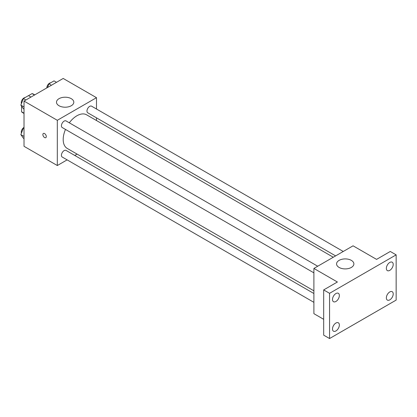 <?xml version="1.0" encoding="UTF-8"?>
<svg xmlns="http://www.w3.org/2000/svg" width="417" height="417" viewBox="0 0 417 417"><rect width="100%" height="100%" fill="white"/><g stroke="black" fill="none" stroke-linecap="round" stroke-linejoin="round"><path stroke-width="0.63" d="M28.523 95.649L32.057 93.606A10.727 6.192 120 0 1 33.297 94.049L34.741 94.883M24.019 113.184L21.569 111.772A10.727 6.192 120 0 0 22.575 112.626L24.019 113.46M21.569 111.772L21.569 106.147M34.507 95.019L32.057 93.606M67.127 159.867L57.317 165.533L24.019 146.31L24.019 101.076L63.191 78.459L96.489 97.682L96.489 109.009M77.098 154.108L74.768 155.452M65.485 129.432A19.39 11.196 120 0 0 63.191 139.523A19.39 11.196 120 0 0 67.205 148.4L313.892 290.821M333.277 257.237L86.595 114.816A19.39 11.196 120 0 0 69.305 122.812M96.489 117.839L96.489 120.529M57.317 165.533L57.317 120.299L96.489 97.682M343.254 251.477L91.584 106.179A3.821 2.205 120 0 0 88.639 107.2A3.821 2.205 120 0 0 86.971 111.047A3.821 2.205 120 0 0 87.758 112.799L335.607 255.892M313.892 293.511L66.042 150.417A3.821 2.205 120 0 0 63.097 151.439A3.821 2.205 120 0 0 61.429 155.286A3.821 2.205 120 0 0 62.222 157.037L313.892 302.335M313.892 272.843L62.222 127.545A3.821 2.205 -60 0 1 62.222 123.13A3.821 2.205 -60 0 1 66.042 120.925L317.712 266.223M57.317 120.299L24.019 101.076M59.026 105.741A8.658 4.999 180 0 1 56.493 102.207A8.658 4.999 180 0 1 65.151 97.208A8.658 4.999 180 0 1 73.804 102.207A8.658 4.999 180 0 1 68.461 106.825A8.658 4.999 180 0 1 59.026 105.741M46.297 136.552A2.424 1.397 60 0 1 45.797 137.662A2.424 1.397 60 0 1 43.373 136.265A2.424 1.397 60 0 1 43.373 133.466A2.424 1.397 60 0 1 45.239 134.118A2.424 1.397 60 0 1 46.297 136.552M45.797 137.662A2.424 1.397 60 0 1 43.373 136.265A2.424 1.397 60 0 1 43.373 133.466M323.681 319.318L313.892 313.662L313.892 268.433L353.063 245.816L376.567 259.384L390.276 251.467L396.15 254.86L396.15 300.094L329.56 338.541L323.681 335.148L323.681 289.914L337.395 282.001L313.892 268.433M329.56 338.541L329.56 293.307L323.681 289.914M329.56 293.307L396.15 254.86M339.104 267.443A8.658 4.999 180 0 1 336.571 263.909A8.658 4.999 180 0 1 345.229 258.91A8.658 4.999 180 0 1 353.882 263.909A8.658 4.999 180 0 1 348.539 268.527A8.658 4.999 180 0 1 339.104 267.443M389.786 270.367A4.853 2.804 -60 0 1 387.357 270.612A4.853 2.804 -60 0 1 386.616 266.718A4.853 2.804 -60 0 1 389.786 262.444A4.853 2.804 -60 0 1 392.209 262.204A4.853 2.804 -60 0 1 392.955 266.093A4.853 2.804 -60 0 1 389.786 270.367M335.925 301.465A4.853 2.804 -60 0 1 333.496 301.705A4.853 2.804 -60 0 1 332.756 297.816A4.853 2.804 -60 0 1 335.925 293.542A4.853 2.804 -60 0 1 338.349 293.302A4.853 2.804 -60 0 1 339.094 297.191A4.853 2.804 -60 0 1 335.925 301.465M335.925 330.957A4.853 2.804 -60 0 1 333.496 331.197A4.853 2.804 -60 0 1 332.756 327.309A4.853 2.804 -60 0 1 335.925 323.034A4.853 2.804 -60 0 1 338.349 322.789A4.853 2.804 -60 0 1 339.094 326.678A4.853 2.804 -60 0 1 335.925 330.957M389.786 299.859A4.853 2.804 -60 0 1 387.357 300.099A4.853 2.804 -60 0 1 386.616 296.211A4.853 2.804 -60 0 1 389.786 291.936A4.853 2.804 -60 0 1 392.209 291.697A4.853 2.804 -60 0 1 392.955 295.585A4.853 2.804 -60 0 1 389.786 299.859M24.019 109.103L23.394 108.743L20.85 105.12L23.394 98.563L28.481 95.629L30.973 97.062M24.019 106.95L20.85 105.12M25.88 100.002L23.394 98.563M25.124 97.568A3.821 2.205 120 0 0 21.277 102.613A3.821 2.205 120 0 0 21.444 103.593M47.496 87.518L48.935 83.817L54.022 80.882L56.509 82.316M51.421 85.256L48.935 83.817M50.666 82.821A3.821 2.205 120 0 0 46.819 87.867A3.821 2.205 120 0 0 46.819 87.914M24.019 138.595L23.394 138.23L20.85 134.613L23.394 128.055L24.019 127.696M24.019 136.442L20.85 134.613M24.019 128.415L23.394 128.055M24.019 127.399A3.821 2.205 120 0 0 21.277 132.106A3.821 2.205 120 0 0 21.444 133.086"/></g></svg>
